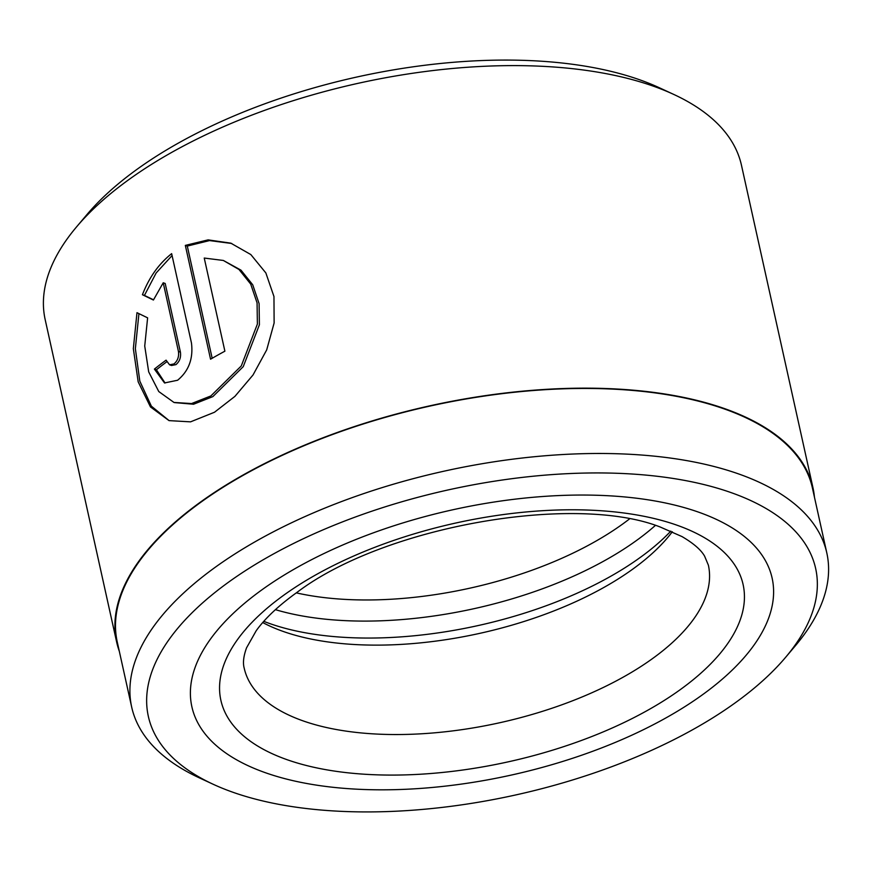 <?xml version="1.0" encoding="UTF-8"?>
<svg xmlns="http://www.w3.org/2000/svg" width="872" height="872" viewBox="0 0 872 872"><rect width="100%" height="100%" fill="white"/><g stroke="black" fill="none" stroke-linecap="round" stroke-linejoin="round"><path stroke-width="1.31" d="M826.82 552.99L812.41 487.971A356.005 162.726 167.5 0 0 722.463 408.292A356.005 162.726 167.5 0 0 321.986 438.485A356.005 162.726 167.5 0 0 117.273 642.075L131.683 707.105A356.005 162.726 -12.5 0 1 336.407 503.515A356.005 162.726 -12.5 0 1 736.873 473.322A356.005 162.726 -12.5 0 1 826.82 552.99A356.005 162.726 -12.5 0 1 795.515 645.596L785.585 657.357A341.748 156.208 167.5 0 0 729.297 491.982A341.748 156.208 167.5 0 0 268.238 556.881A341.748 156.208 167.5 0 0 213.171 784.266A341.748 156.208 167.5 0 0 234.699 792.877A341.748 156.208 167.5 0 0 785.585 657.357M213.171 784.266L199.198 777.791A356.005 162.726 -12.5 0 1 131.683 707.105M231.756 243.484L209.542 240.585L187.295 246.078L185.333 245.403L208.081 239.876L230.786 243.146L250.82 254.559L265.862 272.947L273.961 296.535L274.124 323L266.701 349.879L253.022 374.982L234.928 396.368L214.49 412.249L190.543 421.852L169.048 420.62L150.475 406.941L138.179 381.838L133.34 348.691L136.98 312.677L147.619 317.844L144.73 346.021L148.687 371.864L158.78 391.561L173.953 402.439L191.557 403.562L210.871 395.943L241.272 365.957L257.382 324.068L257.077 302.878L250.7 284.076L238.983 269.47L223.341 260.456L240.988 270.156L252.717 284.773L259.093 303.598L259.398 324.766L243.244 366.654L212.844 396.618L193.53 404.237L174.367 402.581M163.217 282.79L165.19 283.465L180.417 352.135C181.114 357.357 179.621 361.52 175.97 364.616L171.544 365.488L169.56 364.812L173.986 363.929C177.648 360.834 179.131 356.67 178.444 351.449L163.217 282.79L153.418 300.023L142.43 294.736C149.025 277.547 158.759 263.845 171.653 253.643L191.459 342.979C193.388 358.577 188.777 371.003 177.605 380.247L164.525 382.95L154.399 369.085A356.604 162.999 -12.5 0 1 166.083 360.158L169.56 364.812M76.551 226.894L86.884 214.643A341.748 156.208 -12.5 0 1 637.77 79.123A341.748 156.208 -12.5 0 1 659.297 87.734L673.849 94.47A356.604 162.999 167.5 0 0 651.384 85.478A356.604 162.999 167.5 0 0 76.551 226.894A356.604 162.999 167.5 0 0 45.181 319.653L116.684 642.206A356.604 162.999 167.5 0 0 119.301 651.253M266.952 773.257A297.167 135.836 167.5 0 0 601.244 748.056A297.167 135.836 167.5 0 0 772.123 578.114A297.167 135.836 167.5 0 0 697.044 511.613A297.167 135.836 167.5 0 0 362.752 536.814A297.167 135.836 167.5 0 0 191.873 706.756A297.167 135.836 167.5 0 0 266.952 773.257A297.167 135.836 167.5 0 0 601.244 748.056A297.167 135.836 167.5 0 0 772.123 578.114A297.167 135.836 167.5 0 0 697.044 511.613A297.167 135.836 167.5 0 0 362.752 536.814A297.167 135.836 167.5 0 0 191.873 706.756A297.167 135.836 167.5 0 0 266.952 773.257M223.341 260.456L204.244 258.058L224.889 351.187A356.604 162.999 167.5 0 0 210.555 359.21L185.333 245.403M814.437 497.149A356.604 162.999 167.5 0 0 812.987 487.84A356.604 162.999 167.5 0 0 722.888 408.031A356.604 162.999 167.5 0 0 321.746 438.278A356.604 162.999 167.5 0 0 116.684 642.206M812.987 487.84L741.473 165.288A356.604 162.999 167.5 0 0 673.849 94.47M172.078 255.55L156.121 273.023L144.436 295.423L153.516 299.794M144.436 295.423L142.43 294.736M166.65 361.88A353.629 161.647 167.5 0 0 156.404 369.772L154.399 369.085M156.404 369.772L165.059 383.015M138.931 313.626L135.356 348.658L139.814 381.14L151.379 406.178L168.972 420.522M187.295 246.078L212.169 358.272M629.366 519.036A237.729 108.673 -12.5 0 1 296.295 592.873M672.312 531.746A237.729 108.673 -12.5 0 1 284.425 631.873A237.729 108.673 -12.5 0 1 262.745 622.553M180.417 352.135L178.444 351.449M655.384 525.424A251.899 115.148 -12.5 0 1 275.41 609.659M670.841 531.113A251.899 115.148 -12.5 0 1 271.05 624.014A251.899 115.148 -12.5 0 1 263.802 621.344M288.458 760.177A267.453 122.254 -12.5 0 1 304.742 581.33A267.453 122.254 -12.5 0 1 675.538 524.693A267.453 122.254 -12.5 0 1 659.265 703.53A267.453 122.254 -12.5 0 1 288.458 760.177M244.182 668.083A237.729 108.673 167.5 0 0 304.241 721.286A237.729 108.673 167.5 0 0 571.672 701.132A237.729 108.673 167.5 0 0 708.38 565.176L704.609 556.173C701.077 549.894 693.545 543.365 682.035 536.596L660.137 526.982C574.397 493.258 384.389 526.143 297.21 592.219C278.833 605.408 265.175 618.237 256.226 630.696L246.547 647.831C243.528 656.158 242.743 662.916 244.182 668.083"/></g></svg>
